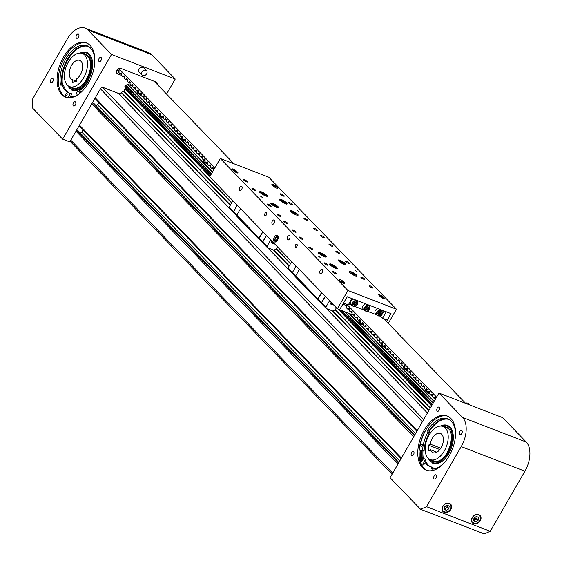 <?xml version="1.0" encoding="UTF-8"?>
<svg xmlns="http://www.w3.org/2000/svg" width="562" height="562" viewBox="0 0 562 562"><rect width="100%" height="100%" fill="white"/><g stroke="black" fill="none" stroke-linecap="round" stroke-linejoin="round"><path stroke-width="0.84" d="M102.698 87.335L118.357 93.376L229.563 208.376M267.638 247.758L288.39 269.212M326.466 308.587L427.436 413.014M96.165 105.789L97.507 104.736L98.842 102.432M97.507 104.736L415.536 433.625M414.342 435.691L92.414 102.769A0.969 0.759 -44 0 1 92.414 102.769L93.735 103.282L414.651 435.157M80.387 133.11L81.736 132.056L83.071 129.752M81.736 132.056L399.758 460.945M76.629 130.082A0.969 0.759 -44 0 1 76.643 130.089L77.963 130.602L398.879 462.477M392.072 474.265L70.32 141.526A1.939 1.524 -44 0 1 70.152 141.301M461.76 433.513A2.262 1.314 111.1 0 1 459.976 434.616A2.262 1.314 111.1 0 1 459.814 431.504A2.262 1.314 111.1 0 1 461.599 430.401A2.262 1.314 111.1 0 1 461.76 433.513M436.105 477.939A2.262 1.314 111.1 0 1 434.321 479.042A2.262 1.314 111.1 0 1 434.166 475.93A2.262 1.314 111.1 0 1 435.95 474.827A2.262 1.314 111.1 0 1 436.105 477.939M439.196 410.176A2.262 1.314 111.1 0 1 437.412 411.279A2.262 1.314 111.1 0 1 437.25 408.167A2.262 1.314 111.1 0 1 439.034 407.064A2.262 1.314 111.1 0 1 439.196 410.176M413.541 454.602A2.262 1.314 111.1 0 1 411.756 455.705A2.262 1.314 111.1 0 1 411.602 452.593A2.262 1.314 111.1 0 1 413.386 451.49A2.262 1.314 111.1 0 1 413.541 454.602M423.081 467.408A30.179 17.534 111.1 0 1 421.879 465.076M420.98 462.477A30.179 17.534 111.1 0 1 420.193 450.394M472.185 517.658A5.325 4.187 136 0 0 472.396 522.92A5.325 4.187 136 0 0 480.271 520.784A5.325 4.187 136 0 0 480.053 515.516A5.325 4.187 136 0 0 472.185 517.658M442.779 506.306A5.325 4.187 136 0 0 442.997 511.568A5.325 4.187 136 0 0 450.864 509.432A5.325 4.187 136 0 0 450.647 504.163A5.325 4.187 136 0 0 442.779 506.306M426.839 470.366A29.048 16.881 111.1 0 1 425.42 430.611A29.048 16.881 111.1 0 1 447.745 416.21M449.164 455.965A29.048 16.881 111.1 0 1 426.221 470.148A29.048 16.881 111.1 0 1 424.191 430.141A29.048 16.881 111.1 0 1 447.141 415.957A29.048 16.881 111.1 0 1 449.164 455.965M421.598 461.493A29.048 16.881 111.1 0 1 420.875 450.661M438.957 393.056L502.667 417.65L526.25 442.041A22.592 13.13 111.1 0 1 524.922 471.209L490.226 531.308L484.296 533.9L420.587 509.305L390.063 477.735L438.957 393.056L462.54 417.447A22.592 13.13 111.1 0 1 461.212 446.607L426.516 506.713L420.587 509.305M490.226 531.308L426.516 506.713M430.429 449.726L428.708 450.773L428.462 445.146L430.183 444.106A10.327 5.999 111.1 0 1 436.281 434.054A10.327 5.999 111.1 0 1 440.397 433.414A10.327 5.999 111.1 0 1 443.172 442.048A10.327 5.999 111.1 0 1 437.074 452.052A10.327 5.999 111.1 0 1 432.958 452.684A10.327 5.999 111.1 0 1 430.429 449.726L436.822 452.199M437.362 458.515A17.752 10.313 111.1 0 1 430.288 459.611A17.752 10.313 111.1 0 1 425.525 444.781A17.752 10.313 111.1 0 1 436 427.591A17.752 10.313 111.1 0 1 443.074 426.495A17.752 10.313 111.1 0 1 447.83 441.325A17.752 10.313 111.1 0 1 437.362 458.515M430.183 444.106L440.784 448.195M428.462 445.146L439.835 449.537M443.903 424.991A20.33 11.816 111.1 0 1 447.436 425.406A20.33 11.816 111.1 0 1 452.094 445.792A20.33 11.816 111.1 0 1 436.316 463.762A20.33 11.816 111.1 0 1 432.789 463.348L427.766 457.819M449.488 419.631A26.463 15.378 -68.9 0 0 445.048 419.147A26.463 15.378 -68.9 0 0 429.27 431.707M422.989 450.78A26.463 15.378 -68.9 0 0 423.362 458.697M423.502 462.912A1.131 0.653 111.1 0 1 424.008 462.807A1.131 0.653 111.1 0 1 424.317 463.706A1.131 0.653 111.1 0 1 423.699 464.802A1.131 0.653 111.1 0 1 423.193 464.914A1.131 0.653 111.1 0 1 422.884 464.008A1.131 0.653 111.1 0 1 423.502 462.912M421.577 444.542A1.131 0.653 111.1 0 1 422.083 444.437A1.131 0.653 111.1 0 1 422.392 445.336A1.131 0.653 111.1 0 1 421.774 446.432A1.131 0.653 111.1 0 1 421.268 446.544A1.131 0.653 111.1 0 1 420.959 445.638A1.131 0.653 111.1 0 1 421.577 444.542M425.652 469.713A30.179 17.534 111.1 0 1 420.854 462.674L423.502 458.48A25.269 14.682 -68.9 0 0 429.951 466.551A25.269 14.682 -68.9 0 0 431.567 467.001L431.728 468.518A1.208 0.703 -68.9 0 0 432.073 469.087A1.208 0.703 -68.9 0 0 432.234 469.115A26.674 15.497 -68.9 0 0 445.799 460.981M455.48 435.901A26.674 15.497 -68.9 0 0 447.759 418.739A26.674 15.497 -68.9 0 0 428.082 429.508A1.208 0.703 -68.9 0 0 427.759 430.71L427.914 432.22A25.269 14.682 -68.9 0 0 422.638 450.253L419.54 450.141A30.179 17.534 111.1 0 1 426.67 428.567M430.703 466.797A25.269 14.682 111.1 0 1 424.97 459.049L423.502 458.48M433.19 469.045L433.035 467.563L431.567 467.001M419.54 450.141L424.106 450.822A25.269 14.682 111.1 0 1 429.389 432.789L429.228 431.272A1.208 0.703 111.1 0 1 429.551 430.078A26.674 15.497 111.1 0 1 448.476 419.055M424.106 450.822L422.638 450.253M429.389 432.789L427.914 432.22M446.207 510.387L448.736 508.919L449.214 506.257L447.162 505.062L444.626 506.531L444.149 509.193L446.207 510.387L444.816 508.954L447.352 507.486L447.724 505.386M444.254 508.624L444.816 508.954L444.788 506.439M445.329 506.123L448.736 508.919M475.607 521.74L478.143 520.272L478.62 517.609L476.562 516.408L474.033 517.883L473.555 520.545L475.607 521.74L474.223 520.307L476.752 518.838L477.131 516.738M473.654 519.976L474.223 520.307L474.188 517.792M474.728 517.476L478.143 520.272M76.53 35.125A2.262 1.314 -68.9 0 0 76.685 38.237A2.262 1.314 -68.9 0 0 78.469 37.134A2.262 1.314 -68.9 0 0 78.315 34.022A2.262 1.314 -68.9 0 0 76.53 35.125M50.882 79.551A2.262 1.314 -68.9 0 0 51.037 82.663A2.262 1.314 -68.9 0 0 52.821 81.56A2.262 1.314 -68.9 0 0 52.666 78.448A2.262 1.314 -68.9 0 0 50.882 79.551M99.095 58.455A2.262 1.314 -68.9 0 0 99.249 61.567A2.262 1.314 -68.9 0 0 101.034 60.464A2.262 1.314 -68.9 0 0 100.879 57.352A2.262 1.314 -68.9 0 0 99.095 58.455M73.446 102.888A2.262 1.314 -68.9 0 0 73.601 106A2.262 1.314 -68.9 0 0 75.385 104.897A2.262 1.314 -68.9 0 0 75.231 101.785A2.262 1.314 -68.9 0 0 73.446 102.888M61.939 93.65A30.179 17.534 -68.9 0 0 62.361 94.367M157.423 84.616A3.224 2.536 136 0 0 156.882 82.509A3.224 2.536 136 0 0 156.138 82.024L120.858 68.402A3.224 2.536 136 0 0 117.142 69.723A3.224 2.536 136 0 0 116.959 73.376A3.224 2.536 136 0 0 117.704 73.861L121.68 75.399M63.471 57.092A29.048 16.881 -68.9 0 0 65.494 97.107A29.048 16.881 -68.9 0 0 88.445 82.923A29.048 16.881 -68.9 0 0 86.422 42.909A29.048 16.881 -68.9 0 0 63.471 57.092M66.119 97.324A29.048 16.881 111.1 0 1 64.693 57.57A29.048 16.881 111.1 0 1 87.026 43.169M67.011 97.556A29.048 16.881 111.1 0 1 66.66 97.338M70.018 141.533L70.51 141.715M62.642 139.13L111.536 54.444L87.946 30.053A22.592 13.13 -68.9 0 0 85.045 28.1A22.592 13.13 -68.9 0 0 67.194 39.129L32.498 99.228L32.118 107.567L62.642 139.13L69.807 141.898L100.64 88.494A1.939 1.524 136 0 1 103.057 87.419L120.317 94.086M166.563 94.072L175.239 79.038L151.656 54.647A22.592 13.13 -68.9 0 0 148.747 52.695L85.045 28.1M111.536 54.444L175.239 79.038M72.709 79.79L72.386 82.277L76.516 81.181L76.832 78.687A10.327 5.999 -68.9 0 0 82.565 68.248A10.327 5.999 -68.9 0 0 79.678 60.373A10.327 5.999 -68.9 0 0 69.351 71.767A10.327 5.999 -68.9 0 0 72.238 79.642A10.327 5.999 -68.9 0 0 72.709 79.79L76.397 81.209M64.602 73.032A17.752 10.313 -68.9 0 0 69.562 86.569A17.752 10.313 -68.9 0 0 87.307 66.99A17.752 10.313 -68.9 0 0 82.354 53.446A17.752 10.313 -68.9 0 0 64.602 73.032M79.284 53.081L86.71 52.364A20.33 11.816 111.1 0 1 86.59 82.783A20.33 11.816 111.1 0 1 72.062 90.299L67.047 84.778M88.768 46.59A26.463 15.378 -68.9 0 0 70.018 56.432A26.463 15.378 -68.9 0 0 62.544 85.143M65.754 94.634A1.131 0.653 111.1 0 1 66.871 93.468A1.131 0.653 111.1 0 1 67.173 94.409A1.131 0.653 111.1 0 1 66.056 95.575A1.131 0.653 111.1 0 1 65.754 94.634M79.769 93.411A1.131 0.653 111.1 0 1 79.523 92.498A1.131 0.653 111.1 0 1 80.64 91.332A1.131 0.653 111.1 0 1 80.942 92.273A1.131 0.653 111.1 0 1 80.907 92.442M69.793 97.767L71.852 93.868L70.383 93.299L68.044 97.718M61.918 85.038A26.674 15.497 111.1 0 1 68.768 57.12A26.674 15.497 111.1 0 1 87.756 46.007M69.309 93.067A25.269 14.682 111.1 0 1 63.654 85.564L62.185 85.002A25.269 14.682 -68.9 0 0 68.564 92.814A25.269 14.682 -68.9 0 0 70.383 93.299M67.566 97.655A30.179 17.534 111.1 0 1 66.794 97.395A30.179 17.534 111.1 0 1 59.86 89.962M94.76 62.86A26.674 15.497 -68.9 0 0 87.033 45.691A26.674 15.497 -68.9 0 0 67.595 56.116A26.674 15.497 -68.9 0 0 60.485 84.665A1.208 0.703 -68.9 0 0 60.815 85.157A1.208 0.703 -68.9 0 0 61.047 85.178L62.185 85.002M77.177 95.252L76.544 92.344A25.269 14.682 -68.9 0 0 88.248 80.956L89.386 80.78A1.208 0.703 -68.9 0 0 89.667 80.661M142.017 75.069L139.243 72.196A3.133 2.459 -44 0 1 138.709 70.187A3.133 2.459 -44 0 1 140.837 67.524A3.133 2.459 -44 0 1 143.746 67.847L146.52 70.714A3.133 2.459 -44 0 1 147.047 72.723A3.133 2.459 -44 0 1 144.926 75.385A3.133 2.459 -44 0 1 142.017 75.069A3.133 2.459 -44 0 1 141.484 73.06A3.133 2.459 -44 0 1 143.612 70.398A3.133 2.459 -44 0 1 146.52 70.714M469.684 404.914L468.392 403.586A3.133 2.459 136 0 0 465.448 403.284M119.839 94.908L121.195 92.561A0.45 0.351 -44 0 1 121.455 92.33L123.703 91.332A0.457 0.358 136 0 0 123.956 91.1L125.171 88.318L210.097 176.138M338.977 309.423L431.813 405.427M431.89 405.286L339.322 309.557M210.174 175.997L125.2 88.122A1.581 1.243 136 0 0 125.207 86.857M124.883 86.52L210.638 175.204L124.883 86.52L125.79 85.024A1.581 1.243 136 0 0 127.363 84.328L212.359 172.225M433.232 402.968L345.194 311.924M211.516 173.679L125.79 85.024M348.784 313.315L434.075 401.514M434.257 401.191L349.571 313.617M212.541 171.902L127.736 84.202L132.801 86.155M127.363 84.328L127.736 84.202M125.438 85.22L211.312 174.03M344.337 311.594L433.028 403.319M426.902 390.428A4.517 0.955 30 0 0 425.49 390.379A4.517 0.955 30 0 0 425.975 391.314A4.517 0.955 30 0 0 429.621 393.843M404.703 367.471A4.517 0.955 30 0 0 403.291 367.422A4.517 0.955 30 0 0 403.776 368.356A4.517 0.955 30 0 0 407.422 370.892M382.504 344.513A4.517 0.955 30 0 0 381.092 344.464A4.517 0.955 30 0 0 381.577 345.398A4.517 0.955 30 0 0 385.223 347.934M360.305 321.562A4.517 0.955 30 0 0 358.9 321.506A4.517 0.955 30 0 0 359.378 322.44A4.517 0.955 30 0 0 363.024 324.977M204.919 160.865A4.517 0.955 30 0 0 203.507 160.809A4.517 0.955 30 0 0 203.992 161.744A4.517 0.955 30 0 0 207.638 164.28M182.72 137.908A4.517 0.955 30 0 0 181.308 137.852A4.517 0.955 30 0 0 181.793 138.786A4.517 0.955 30 0 0 185.439 141.322M160.521 114.95A4.517 0.955 30 0 0 159.116 114.901A4.517 0.955 30 0 0 159.594 115.835A4.517 0.955 30 0 0 163.24 118.364M138.322 91.992A4.517 0.955 30 0 0 136.917 91.943A4.517 0.955 30 0 0 137.395 92.878A4.517 0.955 30 0 0 141.041 95.414M277.424 240.276A3.548 2.065 111.1 0 1 274.621 242.011A3.548 2.065 111.1 0 1 274.375 237.122A3.548 2.065 111.1 0 1 277.178 235.387A3.548 2.065 111.1 0 1 277.424 240.276M275.612 241.997A3.548 2.065 111.1 0 1 275.317 240.887M289.549 238.857A2.262 1.314 111.1 0 1 287.765 239.96A2.262 1.314 111.1 0 1 287.611 236.848A2.262 1.314 111.1 0 1 289.395 235.745A2.262 1.314 111.1 0 1 289.549 238.857M241.688 189.352A2.262 1.314 111.1 0 1 239.897 190.462A2.262 1.314 111.1 0 1 239.742 187.35A2.262 1.314 111.1 0 1 241.527 186.247A2.262 1.314 111.1 0 1 241.688 189.352M266.381 214.895A1.616 0.934 111.1 0 1 265.102 215.682A1.616 0.934 111.1 0 1 264.99 213.462A1.616 0.934 111.1 0 1 266.269 212.675A1.616 0.934 111.1 0 1 266.381 214.895M322.152 272.57A2.262 1.314 111.1 0 1 320.368 273.673A2.262 1.314 111.1 0 1 320.214 270.561A2.262 1.314 111.1 0 1 321.998 269.458A2.262 1.314 111.1 0 1 322.152 272.57M274.291 223.072A2.262 1.314 111.1 0 1 272.507 224.175A2.262 1.314 111.1 0 1 272.345 221.063A2.262 1.314 111.1 0 1 274.13 219.96A2.262 1.314 111.1 0 1 274.291 223.072M296.905 246.458A1.616 0.934 111.1 0 1 295.626 247.245A1.616 0.934 111.1 0 1 295.514 245.025A1.616 0.934 111.1 0 1 296.792 244.238A1.616 0.934 111.1 0 1 296.905 246.458M355.177 270.371L357.27 271.896L355.177 270.371M260.157 195.92L262.243 197.445L260.157 195.92M296.905 210.111L298.998 211.635L296.905 210.111M318.422 256.181L320.516 257.705L318.422 256.181M351.215 271.832A4.44 0.941 30 0 0 349.283 271.587A4.44 0.941 30 0 0 350.976 273.525A4.44 0.941 30 0 0 355.029 275.773A4.44 0.941 30 0 0 356.968 276.019A4.44 0.941 30 0 0 355.275 274.073A4.44 0.941 30 0 0 351.215 271.832M340.115 260.354A4.44 0.941 30 0 0 338.183 260.108A4.44 0.941 30 0 0 339.877 262.054A4.44 0.941 30 0 0 343.93 264.295A4.44 0.941 30 0 0 345.869 264.54A4.44 0.941 30 0 0 344.176 262.595A4.44 0.941 30 0 0 340.115 260.354M320.516 252.781A4.44 0.941 30 0 0 318.577 252.535A4.44 0.941 30 0 0 320.27 254.481A4.44 0.941 30 0 0 324.33 256.729A4.44 0.941 30 0 0 326.262 256.975A4.44 0.941 30 0 0 324.569 255.029A4.44 0.941 30 0 0 320.516 252.781M331.615 264.259A4.44 0.941 30 0 0 329.676 264.014A4.44 0.941 30 0 0 331.369 265.959A4.44 0.941 30 0 0 335.43 268.207A4.44 0.941 30 0 0 337.362 268.453A4.44 0.941 30 0 0 335.669 266.507A4.44 0.941 30 0 0 331.615 264.259M281.288 199.517A4.44 0.941 30 0 0 279.356 199.271A4.44 0.941 30 0 0 281.049 201.217A4.44 0.941 30 0 0 285.11 203.465A4.44 0.941 30 0 0 287.042 203.711A4.44 0.941 30 0 0 285.348 201.765A4.44 0.941 30 0 0 281.288 199.517M292.388 210.996A4.44 0.941 30 0 0 290.456 210.75A4.44 0.941 30 0 0 292.149 212.696A4.44 0.941 30 0 0 296.202 214.937A4.44 0.941 30 0 0 298.141 215.183A4.44 0.941 30 0 0 296.448 213.244A4.44 0.941 30 0 0 292.388 210.996M272.788 203.423A4.44 0.941 30 0 0 270.856 203.177A4.44 0.941 30 0 0 272.549 205.123A4.44 0.941 30 0 0 276.602 207.371A4.44 0.941 30 0 0 278.541 207.617A4.44 0.941 30 0 0 276.848 205.671A4.44 0.941 30 0 0 272.788 203.423M261.688 191.951A4.44 0.941 30 0 0 259.756 191.705A4.44 0.941 30 0 0 261.449 193.651A4.44 0.941 30 0 0 265.503 195.892A4.44 0.941 30 0 0 267.442 196.138A4.44 0.941 30 0 0 265.749 194.192A4.44 0.941 30 0 0 261.688 191.951M333.406 271.678A2.262 0.478 30 0 0 332.423 271.551A2.262 0.478 30 0 0 333.287 272.542A2.262 0.478 30 0 0 335.352 273.687A2.262 0.478 30 0 0 336.336 273.806A2.262 0.478 30 0 0 335.472 272.816A2.262 0.478 30 0 0 333.406 271.678M325.082 263.065A2.262 0.478 30 0 0 324.098 262.939A2.262 0.478 30 0 0 324.962 263.929A2.262 0.478 30 0 0 327.028 265.074A2.262 0.478 30 0 0 328.011 265.201A2.262 0.478 30 0 0 327.147 264.21A2.262 0.478 30 0 0 325.082 263.065M309.824 247.287A2.262 0.478 30 0 0 308.84 247.161A2.262 0.478 30 0 0 309.697 248.151A2.262 0.478 30 0 0 311.762 249.289A2.262 0.478 30 0 0 312.753 249.416A2.262 0.478 30 0 0 311.889 248.425A2.262 0.478 30 0 0 309.824 247.287M314.664 228.474A2.262 0.478 30 0 0 313.68 228.348A2.262 0.478 30 0 0 314.544 229.338A2.262 0.478 30 0 0 316.61 230.483A2.262 0.478 30 0 0 317.593 230.61A2.262 0.478 30 0 0 316.729 229.619A2.262 0.478 30 0 0 314.664 228.474M336.863 251.432A2.262 0.478 30 0 0 335.879 251.305A2.262 0.478 30 0 0 336.743 252.296A2.262 0.478 30 0 0 338.809 253.441A2.262 0.478 30 0 0 339.792 253.567A2.262 0.478 30 0 0 338.928 252.577A2.262 0.478 30 0 0 336.863 251.432M300.108 237.241A2.262 0.478 30 0 0 299.125 237.115A2.262 0.478 30 0 0 299.989 238.105A2.262 0.478 30 0 0 302.054 239.25A2.262 0.478 30 0 0 303.037 239.377A2.262 0.478 30 0 0 302.173 238.386A2.262 0.478 30 0 0 300.108 237.241M277.916 214.284A2.262 0.478 30 0 0 276.925 214.157A2.262 0.478 30 0 0 277.79 215.148A2.262 0.478 30 0 0 279.855 216.293A2.262 0.478 30 0 0 280.838 216.419A2.262 0.478 30 0 0 279.981 215.429A2.262 0.478 30 0 0 277.916 214.284M284.85 221.456A2.262 0.478 30 0 0 283.866 221.33A2.262 0.478 30 0 0 284.723 222.32A2.262 0.478 30 0 0 286.789 223.465A2.262 0.478 30 0 0 287.779 223.592A2.262 0.478 30 0 0 286.915 222.601A2.262 0.478 30 0 0 284.85 221.456M289.697 202.65A2.262 0.478 30 0 0 288.706 202.524A2.262 0.478 30 0 0 289.57 203.514A2.262 0.478 30 0 0 291.636 204.659A2.262 0.478 30 0 0 292.619 204.779A2.262 0.478 30 0 0 291.762 203.788A2.262 0.478 30 0 0 289.697 202.65M304.955 218.428A2.262 0.478 30 0 0 303.972 218.302A2.262 0.478 30 0 0 304.829 219.292A2.262 0.478 30 0 0 306.894 220.437A2.262 0.478 30 0 0 307.885 220.564A2.262 0.478 30 0 0 307.021 219.573A2.262 0.478 30 0 0 304.955 218.428M244.618 179.847A2.262 0.478 30 0 0 243.627 179.721A2.262 0.478 30 0 0 244.491 180.711A2.262 0.478 30 0 0 246.556 181.856A2.262 0.478 30 0 0 247.54 181.983A2.262 0.478 30 0 0 246.683 180.992A2.262 0.478 30 0 0 244.618 179.847M252.942 188.46A2.262 0.478 30 0 0 251.952 188.333A2.262 0.478 30 0 0 252.816 189.324A2.262 0.478 30 0 0 254.881 190.469A2.262 0.478 30 0 0 255.865 190.588A2.262 0.478 30 0 0 255.007 189.598A2.262 0.478 30 0 0 252.942 188.46M268.2 204.238A2.262 0.478 30 0 0 267.217 204.118A2.262 0.478 30 0 0 268.081 205.109A2.262 0.478 30 0 0 270.146 206.247A2.262 0.478 30 0 0 271.13 206.373A2.262 0.478 30 0 0 270.266 205.383A2.262 0.478 30 0 0 268.2 204.238M346.578 261.471A2.262 0.478 30 0 0 345.588 261.351A2.262 0.478 30 0 0 346.452 262.342A2.262 0.478 30 0 0 348.517 263.48A2.262 0.478 30 0 0 349.508 263.606A2.262 0.478 30 0 0 348.644 262.616A2.262 0.478 30 0 0 346.578 261.471M361.837 277.256A2.262 0.478 30 0 0 360.853 277.129A2.262 0.478 30 0 0 361.717 278.12A2.262 0.478 30 0 0 363.783 279.265A2.262 0.478 30 0 0 364.766 279.391A2.262 0.478 30 0 0 363.902 278.401A2.262 0.478 30 0 0 361.837 277.256M370.161 285.868A2.262 0.478 30 0 0 369.178 285.742A2.262 0.478 30 0 0 370.042 286.732A2.262 0.478 30 0 0 372.107 287.87A2.262 0.478 30 0 0 373.091 287.997A2.262 0.478 30 0 0 372.227 287.006A2.262 0.478 30 0 0 370.161 285.868M321.605 235.647A2.262 0.478 30 0 0 320.621 235.52A2.262 0.478 30 0 0 321.478 236.511A2.262 0.478 30 0 0 323.543 237.656A2.262 0.478 30 0 0 324.534 237.782A2.262 0.478 30 0 0 323.67 236.792A2.262 0.478 30 0 0 321.605 235.647M329.929 244.259A2.262 0.478 30 0 0 328.946 244.133A2.262 0.478 30 0 0 329.803 245.123A2.262 0.478 30 0 0 331.868 246.268A2.262 0.478 30 0 0 332.859 246.388A2.262 0.478 30 0 0 331.994 245.397A2.262 0.478 30 0 0 329.929 244.259M293.174 230.069A2.262 0.478 30 0 0 292.191 229.942A2.262 0.478 30 0 0 293.048 230.933A2.262 0.478 30 0 0 295.113 232.078A2.262 0.478 30 0 0 296.104 232.197A2.262 0.478 30 0 0 295.24 231.207A2.262 0.478 30 0 0 293.174 230.069M281.372 194.038A2.262 0.478 30 0 0 280.382 193.911A2.262 0.478 30 0 0 281.246 194.902A2.262 0.478 30 0 0 283.311 196.047A2.262 0.478 30 0 0 284.295 196.173A2.262 0.478 30 0 0 283.438 195.183A2.262 0.478 30 0 0 281.372 194.038M276.595 188.151A2.585 0.548 30 0 0 277.719 188.291A2.585 0.548 30 0 0 277.445 187.757L276.061 186.324A2.585 0.548 30 0 0 273.659 184.715A2.585 0.548 30 0 0 271.86 184.28A2.585 0.548 30 0 0 272.141 184.814L273.525 186.247A2.585 0.548 30 0 0 276.595 188.151M236.904 172.822A2.585 0.548 30 0 0 238.028 172.97A2.585 0.548 30 0 0 237.754 172.436L236.363 171.003A2.585 0.548 30 0 0 233.961 169.387A2.585 0.548 30 0 0 232.169 168.951A2.585 0.548 30 0 0 232.443 169.485L233.834 170.918A2.585 0.548 30 0 0 236.904 172.822M383.424 298.626A2.585 0.548 30 0 0 384.548 298.773A2.585 0.548 30 0 0 384.275 298.239L382.891 296.799A2.585 0.548 30 0 0 380.488 295.19A2.585 0.548 30 0 0 378.69 294.755A2.585 0.548 30 0 0 378.971 295.289L380.355 296.722A2.585 0.548 30 0 0 383.424 298.626M343.733 283.304A2.585 0.548 30 0 0 344.857 283.445A2.585 0.548 30 0 0 344.583 282.911L343.192 281.478A2.585 0.548 30 0 0 340.79 279.869A2.585 0.548 30 0 0 338.998 279.426A2.585 0.548 30 0 0 339.272 279.96L340.663 281.4A2.585 0.548 30 0 0 343.733 283.304M220.283 158.498L209.717 176.798L337.355 308.798L347.92 290.498L396.435 309.226L268.798 177.227L220.283 158.498L347.92 290.498M388.279 323.361L396.435 309.226M386.494 321.513L391.033 313.652L347.175 296.722L339.68 309.697L337.355 308.798M277.087 236.553A3.548 2.065 111.1 0 1 277.902 236.068M330.421 301.632A1.777 1.398 136 0 0 330.259 301.871A1.777 1.398 136 0 0 330.33 303.628L331.067 304.386A1.777 1.398 136 0 0 331.938 304.745M329.564 300.74L325.925 307.049L326.276 308.517L332.676 310.99A0.45 0.351 136 0 1 332.809 310.905L335.057 309.908A0.457 0.358 136 0 0 335.317 309.676L336.392 307.807M321.555 292.458L317.853 298.858A1.293 1.012 136 0 0 318.204 300.333L326.276 308.517M321.738 292.647L318.099 298.956L318.45 300.424M325.349 296.378L321.71 302.686L325.925 307.049M321.71 302.686L318.099 298.956M295.479 276.666L288.425 269.374L288.074 267.905L291.713 261.604M299.356 269.5L295.654 275.9A1.293 1.012 136 0 0 295.71 277.178L317.909 300.136M295.935 265.959L292.38 272.633L296.076 266.107M295.717 275.802L292.43 272.408M292.296 272.268L288.074 267.905M325.208 296.237L321.569 302.539M331.383 302.623A1.553 1.215 136 0 0 332.086 304.639L333.034 304.33M331.805 303.058L331.987 304.042L332.634 303.923M331.706 303.585L332.219 303.487M271.601 240.796A1.777 1.398 136 0 0 271.432 241.035A1.777 1.398 136 0 0 271.509 242.791L272.24 243.55A1.777 1.398 136 0 0 273.111 243.908M270.736 239.904L267.098 246.212L267.449 247.68L273.849 250.153A0.45 0.351 136 0 1 273.982 250.069L276.23 249.071A0.457 0.358 136 0 0 276.49 248.84L277.572 246.971M262.728 231.621L259.033 238.028A1.293 1.012 136 0 0 259.377 239.496L267.449 247.68M262.911 231.818L259.272 238.119L259.623 239.588M266.521 235.548L262.883 241.85L267.098 246.212M262.883 241.85L259.272 238.119M236.651 215.836L229.598 208.544L229.254 207.069L232.893 200.767M240.529 208.664L236.834 215.07A1.293 1.012 136 0 0 236.883 216.342L259.082 239.3M237.108 205.13L233.553 211.797L237.248 205.27M236.89 214.972L233.609 211.579M233.469 211.431L229.254 207.069M266.381 235.401L262.742 241.709M272.556 241.786A1.553 1.215 136 0 0 273.258 243.803L274.214 243.501M272.977 242.222L273.16 243.206L273.813 243.086M272.879 242.749L273.392 242.651M294.017 213.715L295.767 214.424L295.886 213.946L292.514 212.057L292.395 212.534L294.017 213.715M293.807 213.56L294.263 212.766M295.64 214.375L295.886 213.946M276.42 206.837L274.038 204.877L272.654 204.505L273.153 205.306L276.42 206.837M273.624 205.594L274.038 204.877M275.591 206.612L275.921 206.043M265.32 195.358L264.821 194.564L261.555 193.026L262.054 193.827L265.32 195.358M262.524 194.115L262.939 193.398M264.491 195.14L264.821 194.564M284.765 202.952L284.695 202.376L282.974 201.182L281.316 200.571L281.386 201.147L283.108 202.341L284.765 202.952M282.538 201.948L282.974 201.182M284.435 202.833L284.695 202.376M324.211 256.11L321.352 254.052L320.312 253.954L323.178 256.005L324.211 256.11M320.993 254.67L321.352 254.052M322.89 255.843L323.298 255.134M343.811 263.704L341.064 261.667L339.926 261.492L342.672 263.529L343.811 263.704M340.67 262.349L341.064 261.667M342.595 263.487L343.003 262.777M354.004 274.179L351.018 272.992L353.877 275.05L354.917 275.155L354.004 274.179L353.596 274.895M351.7 273.722L352.058 273.104M335.226 267.681L334.79 266.915L331.496 265.334L333.8 267.273L335.226 267.681M332.507 266.458L332.922 265.742M334.474 267.463L334.79 266.915M276.869 239.124L277.129 238.773A0.485 0.485 0 0 0 276.855 239.482L276.855 239.447M275.155 239.784A1.616 0.934 -68.9 0 0 276.202 240.206A1.616 0.934 -68.9 0 0 277.136 237.81A1.616 0.934 -68.9 0 0 277.136 237.796A1.616 0.934 -68.9 0 0 275.802 237.621A1.616 0.934 -68.9 0 0 275.155 239.784M274.959 240.536L274.811 240.086L275.851 240.824L277.185 239.538L277.48 237.508L276.441 236.764L275.106 238.056L274.811 240.086M274.79 240.115L274.762 239.707M276.427 241.512L275.415 240.936L276.153 241.407L277.769 239.848L277.312 239.609L275.907 240.972L274.804 240.185M277.769 239.848L278.134 237.382L277.621 237.459L277.185 239.538M278.211 237.41L276.876 236.469L275.092 238.035L274.79 240.157L275.415 240.936M278.19 237.052L276.525 236.672L277.48 237.508M276.876 236.469L276.441 236.764M275.9 237.052L276.455 236.693M390.913 313.61L386.256 311.812L382.553 318.233L387.204 320.031L390.913 313.61M343.593 303.192L348.243 304.983L351.952 298.57L347.295 296.771L343.494 303.094M379.336 315.907L380.888 316.511L382.553 318.233M348.756 304.105L352.058 305.377M354.833 306.452L364.309 310.112M367.084 311.179L376.561 314.839M384.085 310.969L380.888 316.511M342.82 304.267L339.603 309.669M354.812 315.64L339.757 309.824M386.129 320.937A0.773 0.45 111.1 0 1 386.347 321.021L385.989 320.993M345.904 305.377A0.773 0.45 -68.9 0 1 346.227 305.433L342.911 304.365M366.557 311.207A3.224 2.536 -44 0 1 364.752 310.568L363.228 308.988A3.224 2.536 -44 0 1 362.982 306.009A3.224 2.536 -44 0 1 365.75 303.894M366.916 310.133L368.496 309.212L368.798 307.547L367.513 306.803L365.925 307.723L365.63 309.388L366.916 310.133L366.08 309.269L367.66 308.355L367.899 307.028M365.686 309.044L366.08 309.269L366.122 307.611M366.34 307.484L368.496 309.212M380.439 309.564L381.647 310.807C382.701 314.032 381.415 315.696 377.79 315.816L377.004 315.296A3.224 2.536 -44 0 1 377.186 311.65A3.224 2.536 -44 0 1 380.903 310.322A3.224 2.536 -44 0 1 381.647 310.807A3.224 2.536 -44 0 1 381.465 314.46A3.224 2.536 -44 0 1 377.748 315.788A3.224 2.536 -44 0 1 377.004 315.296L375.479 313.715A3.224 2.536 -44 0 1 375.233 310.737A3.224 2.536 -44 0 1 378.001 308.622M380.376 311.622L378.697 311.938L377.783 313.512L378.549 314.776L380.235 314.46L381.141 312.879L380.376 311.622M377.994 313.863L379.399 313.596L380.102 311.671M378.619 312.065L380.312 312.022L381.141 312.879M378.507 312.261L380.235 314.46M377.994 313.146L377.833 313.596M355.936 300.108L357.144 301.351C358.198 304.569 356.912 306.241 353.287 306.353L352.5 305.833A3.224 2.536 -44 0 1 352.683 302.187A3.224 2.536 -44 0 1 356.399 300.86A3.224 2.536 -44 0 1 357.144 301.351A3.224 2.536 -44 0 1 356.961 304.997A3.224 2.536 -44 0 1 353.245 306.325A3.224 2.536 -44 0 1 352.5 305.833L350.976 304.26A3.224 2.536 -44 0 1 350.73 301.281A3.224 2.536 -44 0 1 353.505 299.167M355.872 302.159L354.193 302.475L353.28 304.049L354.053 305.314L355.732 304.997L356.638 303.424L355.872 302.159M353.491 304.4L354.896 304.14L355.598 302.208M354.116 302.609L355.809 302.56L356.638 303.424M354.004 302.806L355.732 304.997M353.491 303.684L353.329 304.133M343.206 282.475L341.808 281.773L343.087 282.686M382.898 297.804L381.5 297.094L382.778 298.008M233.813 169.893L235.141 170.743L233.701 170.096M274.685 185.889L273.287 185.179L274.565 186.099M214.881 167.855L118.786 68.48M213.462 170.314L213.448 168.726A0.773 0.45 111.1 0 0 213.363 168.038L213.033 167.694A0.773 0.45 111.1 0 0 212.513 167.764L211.656 168.431L210.441 167.195L210.673 165.86A0.773 0.45 111.1 0 0 210.588 165.165L210.258 164.828A0.773 0.45 111.1 0 0 209.738 164.891L208.881 165.565L207.666 164.329L207.898 162.987A0.773 0.45 111.1 0 0 207.814 162.299L207.483 161.954A0.773 0.45 111.1 0 0 206.964 162.025L206.106 162.692L204.891 161.456L205.123 160.121A0.773 0.45 111.1 0 0 205.039 159.425L204.708 159.088A0.773 0.45 111.1 0 0 204.189 159.151L203.332 159.826L202.116 158.589L202.348 157.248A0.773 0.45 111.1 0 0 202.264 156.559L201.934 156.215A0.773 0.45 111.1 0 0 201.414 156.285L200.557 156.953L199.341 155.716L199.573 154.381A0.773 0.45 111.1 0 0 199.489 153.686L199.159 153.349A0.773 0.45 111.1 0 0 198.639 153.412L197.782 154.086L196.567 152.85L196.798 151.508A0.773 0.45 111.1 0 0 196.714 150.82L196.384 150.483A0.773 0.45 111.1 0 0 195.864 150.546L195.007 151.213L193.792 149.977L194.023 148.642A0.773 0.45 111.1 0 0 193.939 147.946L193.616 147.609A0.773 0.45 111.1 0 0 193.089 147.673L192.232 148.347L191.017 147.111L191.249 145.769A0.773 0.45 111.1 0 0 191.164 145.08L190.841 144.743A0.773 0.45 111.1 0 0 190.314 144.806L189.408 145.446L188.242 144.237L188.474 142.903A0.773 0.45 111.1 0 0 188.389 142.214L188.066 141.87A0.773 0.45 111.1 0 0 187.539 141.94L186.682 142.608L185.467 141.371L185.699 140.029A0.773 0.45 111.1 0 0 185.615 139.341L185.291 139.004A0.773 0.45 111.1 0 0 184.765 139.067L183.858 139.706L182.692 138.498L182.924 137.163A0.773 0.45 111.1 0 0 182.84 136.475L182.517 136.13A0.773 0.45 111.1 0 0 181.99 136.201L181.133 136.868L179.924 135.632L180.149 134.29A0.773 0.45 111.1 0 0 180.065 133.601L179.742 133.264A0.773 0.45 111.1 0 0 179.222 133.327L178.309 133.967L177.149 132.765L177.374 131.424A0.773 0.45 111.1 0 0 177.29 130.735L176.967 130.391A0.773 0.45 111.1 0 0 176.447 130.461L175.534 131.094L174.375 129.892L174.599 128.55A0.773 0.45 111.1 0 0 174.515 127.862L174.192 127.525A0.773 0.45 111.1 0 0 173.672 127.588L172.759 128.227L171.6 127.026L171.824 125.684A0.773 0.45 111.1 0 0 171.74 124.996L171.417 124.652A0.773 0.45 111.1 0 0 170.897 124.722L169.984 125.354L168.825 124.153L169.05 122.811A0.773 0.45 111.1 0 0 168.965 122.123L168.642 121.785A0.773 0.45 111.1 0 0 168.122 121.849L167.209 122.488L166.05 121.287L166.275 119.945A0.773 0.45 111.1 0 0 166.19 119.256L165.867 118.912A0.773 0.45 111.1 0 0 165.347 118.982L164.434 119.615L163.275 118.413L163.5 117.079A0.773 0.45 111.1 0 0 163.423 116.383L163.092 116.046A0.773 0.45 111.1 0 0 162.573 116.109L161.659 116.748L160.5 115.547L160.725 114.205A0.773 0.45 111.1 0 0 160.648 113.517L160.318 113.173A0.773 0.45 111.1 0 0 159.798 113.243L158.884 113.875L157.725 112.674L157.95 111.339A0.773 0.45 111.1 0 0 157.873 110.644L157.543 110.307A0.773 0.45 111.1 0 0 157.023 110.37L156.11 111.009L154.95 109.808L155.175 108.466A0.773 0.45 111.1 0 0 155.098 107.778L154.768 107.433A0.773 0.45 111.1 0 0 154.248 107.504L153.335 108.136L152.176 106.935L152.4 105.6A0.773 0.45 111.1 0 0 152.323 104.904L151.993 104.567A0.773 0.45 111.1 0 0 151.473 104.63L150.56 105.27L149.401 104.068L149.625 102.727A0.773 0.45 111.1 0 0 149.548 102.038L149.218 101.694A0.773 0.45 111.1 0 0 148.698 101.764L147.785 102.396L146.626 101.195L146.851 99.86A0.773 0.45 111.1 0 0 146.773 99.165L146.443 98.828A0.773 0.45 111.1 0 0 145.923 98.891L145.01 99.53L143.851 98.329L144.076 96.987A0.773 0.45 111.1 0 0 143.998 96.299L143.668 95.954A0.773 0.45 111.1 0 0 143.148 96.025L142.235 96.657L141.076 95.456L141.301 94.121A0.773 0.45 111.1 0 0 141.224 93.425L140.893 93.088A0.773 0.45 111.1 0 0 140.374 93.151L139.46 93.791L138.301 92.59L138.526 91.248A0.773 0.45 111.1 0 0 138.449 90.559L138.119 90.215A0.773 0.45 111.1 0 0 137.599 90.285L136.685 90.918L135.526 89.716L135.751 88.382A0.773 0.45 111.1 0 0 135.674 87.686L135.344 87.349A0.773 0.45 111.1 0 0 134.824 87.412L133.911 88.051L132.751 86.85L132.976 85.508A0.773 0.45 111.1 0 0 132.899 84.82L132.569 84.476A0.773 0.45 111.1 0 0 132.049 84.546L131.136 85.178L129.977 83.977L130.208 82.642A0.773 0.45 111.1 0 0 130.124 81.947L129.794 81.609A0.773 0.45 111.1 0 0 129.274 81.673L128.361 82.312L127.202 81.111L127.434 79.769A0.773 0.45 111.1 0 0 127.349 79.08L127.019 78.743A0.773 0.45 111.1 0 0 126.499 78.806L125.586 79.446L124.427 78.237L124.659 76.903A0.773 0.45 111.1 0 0 124.574 76.214L124.244 75.87A0.773 0.45 111.1 0 0 123.724 75.94L122.86 76.608L121.652 75.371L121.884 74.029A0.773 0.45 111.1 0 0 121.799 73.341L121.469 73.004A0.773 0.45 111.1 0 0 120.949 73.067L120.036 73.706L118.877 72.498L119.109 71.163A0.773 0.45 111.1 0 0 119.025 70.475L118.694 70.131A0.773 0.45 111.1 0 0 118.175 70.201L117.31 70.868L116.755 70.313M233.968 163.781L154.178 81.265M383.776 318.703L465.526 403.249M343.621 304.492L343.867 303.599A0.773 0.45 -68.9 0 0 343.909 303.311M347.681 309.051L349.318 309.683L347.618 309.044L346.41 307.807L346.635 306.466A0.773 0.45 -68.9 0 0 346.557 305.777M347.618 309.044L348.482 308.369A0.773 0.45 -68.9 0 1 349.002 308.306L349.332 308.643A0.773 0.45 -68.9 0 1 349.409 309.339L349.185 310.674L350.344 311.875L351.257 311.243A0.773 0.45 -68.9 0 1 351.777 311.172L352.107 311.517A0.773 0.45 -68.9 0 1 352.184 312.205L351.96 313.547L353.119 314.748L354.032 314.109A0.773 0.45 -68.9 0 1 354.552 314.046L354.882 314.383A0.773 0.45 -68.9 0 1 354.959 315.078L354.734 316.413L355.894 317.614L356.807 316.982A0.773 0.45 -68.9 0 1 357.327 316.912L357.657 317.256A0.773 0.45 -68.9 0 1 357.734 317.944L357.509 319.286L358.668 320.488L359.582 319.848A0.773 0.45 -68.9 0 1 360.102 319.785L360.432 320.122A0.773 0.45 -68.9 0 1 360.509 320.818L360.284 322.152L361.443 323.354L362.357 322.721A0.773 0.45 -68.9 0 1 362.876 322.651L363.207 322.995A0.773 0.45 -68.9 0 1 363.284 323.684L363.059 325.026L364.218 326.227L365.131 325.588A0.773 0.45 -68.9 0 1 365.651 325.524L365.981 325.862A0.773 0.45 -68.9 0 1 366.059 326.55L365.834 327.892L366.993 329.093L367.906 328.461A0.773 0.45 -68.9 0 1 368.426 328.391L368.756 328.735A0.773 0.45 -68.9 0 1 368.834 329.423L368.609 330.765L369.768 331.966L370.681 331.327A0.773 0.45 -68.9 0 1 371.201 331.264L371.531 331.601A0.773 0.45 -68.9 0 1 371.608 332.29L371.384 333.631L372.543 334.833L373.456 334.2A0.773 0.45 -68.9 0 1 373.976 334.13L374.306 334.474A0.773 0.45 -68.9 0 1 374.383 335.163L374.159 336.505L375.318 337.706L376.231 337.067A0.773 0.45 -68.9 0 1 376.751 337.003L377.081 337.341A0.773 0.45 -68.9 0 1 377.158 338.029L376.933 339.371L378.093 340.572L379.006 339.94A0.773 0.45 -68.9 0 1 379.526 339.87L379.849 340.214A0.773 0.45 -68.9 0 1 379.933 340.902L379.708 342.237L380.867 343.445L381.781 342.806A0.773 0.45 -68.9 0 1 382.301 342.743L382.624 343.08A0.773 0.45 -68.9 0 1 382.708 343.768L382.483 345.11L383.642 346.311L384.556 345.679A0.773 0.45 -68.9 0 1 385.075 345.609L385.399 345.953A0.773 0.45 -68.9 0 1 385.483 346.642L385.258 347.976L386.417 349.185L387.33 348.545A0.773 0.45 -68.9 0 1 387.85 348.482L388.173 348.819A0.773 0.45 -68.9 0 1 388.258 349.508L388.033 350.85L389.192 352.051L390.105 351.419A0.773 0.45 -68.9 0 1 390.625 351.348L390.948 351.686A0.773 0.45 -68.9 0 1 391.033 352.381L390.808 353.716L391.967 354.917L392.88 354.285A0.773 0.45 -68.9 0 1 393.4 354.222L393.723 354.559A0.773 0.45 -68.9 0 1 393.807 355.247L393.583 356.589L394.742 357.79L395.648 357.151A0.773 0.45 -68.9 0 1 396.175 357.088L396.498 357.425A0.773 0.45 -68.9 0 1 396.582 358.12L396.351 359.455L397.566 360.692L398.423 360.024A0.773 0.45 -68.9 0 1 398.95 359.954L399.273 360.298A0.773 0.45 -68.9 0 1 399.357 360.987L399.125 362.328L400.341 363.565L401.198 362.89A0.773 0.45 -68.9 0 1 401.725 362.827L402.048 363.164A0.773 0.45 -68.9 0 1 402.132 363.86L401.9 365.195L403.116 366.431L403.973 365.764A0.773 0.45 -68.9 0 1 404.499 365.693L404.823 366.038A0.773 0.45 -68.9 0 1 404.907 366.726L404.675 368.068L405.89 369.304L406.748 368.63A0.773 0.45 -68.9 0 1 407.274 368.567L407.598 368.904A0.773 0.45 -68.9 0 1 407.682 369.599L407.45 370.934L408.665 372.17L409.522 371.503A0.773 0.45 -68.9 0 1 410.042 371.433L410.372 371.777A0.773 0.45 -68.9 0 1 410.457 372.466L410.225 373.807L411.44 375.044L412.297 374.369A0.773 0.45 -68.9 0 1 412.817 374.306L413.147 374.643A0.773 0.45 -68.9 0 1 413.232 375.339L413 376.673L414.215 377.91L415.072 377.243A0.773 0.45 -68.9 0 1 415.592 377.172L415.922 377.516A0.773 0.45 -68.9 0 1 416.006 378.205L415.775 379.547L416.99 380.783L417.847 380.109A0.773 0.45 -68.9 0 1 418.367 380.045L418.697 380.383A0.773 0.45 -68.9 0 1 418.781 381.078L418.549 382.413L419.765 383.649L420.622 382.982A0.773 0.45 -68.9 0 1 421.142 382.912L421.472 383.256A0.773 0.45 -68.9 0 1 421.556 383.944L421.324 385.286L422.54 386.523L423.397 385.848A0.773 0.45 -68.9 0 1 423.917 385.785L424.247 386.122A0.773 0.45 -68.9 0 1 424.331 386.818L424.099 388.152L425.315 389.389L426.172 388.721A0.773 0.45 -68.9 0 1 426.691 388.651L427.022 388.995A0.773 0.45 -68.9 0 1 427.106 389.684L426.874 391.026L428.089 392.255L428.947 391.588A0.773 0.45 -68.9 0 1 429.466 391.524L429.797 391.862A0.773 0.45 -68.9 0 1 429.881 392.557L429.649 393.892L430.864 395.128L431.721 394.461A0.773 0.45 -68.9 0 1 432.241 394.391L432.571 394.735A0.773 0.45 -68.9 0 1 432.656 395.423L432.424 396.765L433.639 397.994L434.496 397.327A0.773 0.45 -68.9 0 1 435.016 397.264L435.346 397.601A0.773 0.45 -68.9 0 1 435.431 398.289L435.178 399.603M347.021 304.513L436.597 397.144M342.855 304.197L346.318 305.531M102.446 87.328L423.678 419.526M100.45 88.824L422.385 421.76M95.259 97.816L417.194 430.745M91.754 103.879L413.695 436.814M79.488 125.129L401.423 458.065M76.643 130.089L398.563 463.011M75.982 131.199L397.924 464.128M70.798 140.184L392.733 473.12M526.25 442.041L462.54 417.447M524.922 471.209L461.212 446.607M446.502 427.815C457.257 430.45 448.511 461.121 436.604 461.276L433.716 460.938A17.752 10.313 -68.9 0 0 436.435 461.332M443.397 426.614A18.398 10.692 111.1 0 1 451.04 443.137A18.398 10.692 111.1 0 1 436.189 461.725A18.398 10.692 111.1 0 1 430.604 459.737M428.293 458.36A19.684 11.444 -68.9 0 0 435.943 462.955A19.684 11.444 -68.9 0 0 451.897 442.779A19.684 11.444 -68.9 0 0 443.292 425.42A19.684 11.444 -68.9 0 0 440.756 426.08M422.666 459.8A27.109 15.757 111.1 0 1 422.083 450.752M421.275 450.724A28.402 16.502 -68.9 0 0 421.957 460.931M429.228 431.272L427.759 430.71M429.551 430.078L428.082 429.508M433.119 469.052L431.728 468.518M447.457 503.397A4.84 3.808 136 0 0 442.385 507.985A4.84 3.808 136 0 0 445.905 512.052A4.84 3.808 136 0 0 450.984 507.465A4.84 3.808 136 0 0 447.457 503.397M445.715 512.2A5.163 4.06 -44 0 1 442.835 511.174A5.163 4.06 -44 0 1 442.203 510.233M449.347 503.334A5.163 4.06 -44 0 1 450.253 503.995A5.163 4.06 -44 0 1 450.555 508.933A5.163 4.06 -44 0 1 445.856 512.186M476.864 514.75A4.84 3.808 136 0 0 471.785 519.337A4.84 3.808 136 0 0 475.312 523.405A4.84 3.808 136 0 0 480.391 518.817A4.84 3.808 136 0 0 476.864 514.75M475.115 523.552A5.163 4.06 -44 0 1 472.235 522.519A5.163 4.06 -44 0 1 471.602 521.585M478.747 514.68A5.163 4.06 -44 0 1 479.66 515.347A5.163 4.06 -44 0 1 479.962 520.286A5.163 4.06 -44 0 1 475.255 523.538M87.946 30.053L151.656 54.647M116.496 72.617L117.704 73.861M82.67 53.573A18.398 10.692 111.1 0 1 90.777 62.818A18.398 10.692 111.1 0 1 85.41 81.504A18.398 10.692 111.1 0 1 69.885 86.696M67.573 85.319A19.684 11.444 -68.9 0 0 85.867 82.235A19.684 11.444 -68.9 0 0 91.332 60.38A19.684 11.444 -68.9 0 0 80.036 53.039M73.46 97.029A27.109 15.757 111.1 0 1 70.299 96.797M60.485 84.665L61.595 85.094M125.249 88.648L210.005 176.299M338.591 309.276L431.721 405.588M121.195 92.561L230.251 205.341M273.427 249.992L289.079 266.17M332.254 310.828L428.792 410.66M428.968 410.351L332.809 310.905M289.254 265.861L273.982 250.069M230.427 205.025L121.455 92.33M123.703 91.332L231.628 202.952M276.23 249.071L290.456 263.782M335.057 309.908L430.169 408.272M430.352 407.956L335.317 309.676M290.638 263.473L276.49 248.84M231.811 202.636L123.956 91.1M125.193 88.958L209.872 176.524M338.022 309.058L431.588 405.813M432.466 404.303L341.914 310.66M210.75 175.014L124.869 86.197M341.457 310.484L432.354 404.485L341.443 310.477M277.122 188.319L277.445 187.757M237.431 172.998L237.754 172.436M342.918 281.955L343.192 281.478M382.61 297.284L382.891 296.799M317.853 298.858L295.654 275.9M331.159 302.391A1.777 1.398 136 0 0 330.997 302.63A1.777 1.398 136 0 0 331.067 304.386L331.98 304.766L333.097 304.4M332.037 304.737A1.777 1.398 136 0 0 333.062 304.365M259.033 238.028L236.834 215.07M272.331 241.555A1.777 1.398 136 0 0 272.17 241.8A1.777 1.398 136 0 0 272.24 243.55L273.16 243.929L274.27 243.564M273.209 243.908A1.777 1.398 136 0 0 274.242 243.529M297.326 215.281A3.871 0.822 30 0 0 294.355 212.422A3.871 0.822 30 0 0 290.779 211.502M277.726 207.715A3.871 0.822 30 0 0 277.797 207.687A3.871 0.822 30 0 0 275.422 205.249A3.871 0.822 30 0 0 271.277 203.655A3.871 0.822 30 0 0 271.172 203.936M266.627 196.236A3.871 0.822 30 0 0 266.697 196.215A3.871 0.822 30 0 0 264.323 193.771A3.871 0.822 30 0 0 260.178 192.176A3.871 0.822 30 0 0 260.073 192.457M286.227 203.802A3.871 0.822 30 0 0 284.4 201.639A3.871 0.822 30 0 0 280.059 199.7A3.871 0.822 30 0 0 279.679 200.023M325.454 257.073A3.871 0.822 30 0 0 325.644 256.897A3.871 0.822 30 0 0 322.384 254.157A3.871 0.822 30 0 0 318.886 253.16A3.871 0.822 30 0 0 318.9 253.286M345.054 264.639A3.871 0.822 30 0 0 345.23 264.519A3.871 0.822 30 0 0 342.202 261.843A3.871 0.822 30 0 0 338.507 260.677A3.871 0.822 30 0 0 338.5 260.859M356.153 276.118A3.871 0.822 30 0 0 354.77 274.263A3.871 0.822 30 0 0 351.194 272.317A3.871 0.822 30 0 0 349.599 272.338M336.554 268.552A3.871 0.822 30 0 0 336.596 268.538A3.871 0.822 30 0 0 334.355 266.149A3.871 0.822 30 0 0 330.133 264.477A3.871 0.822 30 0 0 329.999 264.765M342.841 304.225L346.48 305.63M385.813 320.811L386.347 321.021M343.839 303.698L343.277 303.48M367.681 305.868A2.901 2.283 136 0 0 364.633 308.622A2.901 2.283 136 0 0 366.747 311.067A2.901 2.283 136 0 0 369.796 308.313A2.901 2.283 136 0 0 367.681 305.868M368.187 304.836L369.396 306.079C370.562 308.573 369.641 310.294 366.628 311.243L364.752 310.568A3.224 2.536 -44 0 1 364.59 307.435A3.224 2.536 -44 0 1 367.59 305.44A3.224 2.536 -44 0 1 369.396 306.079A3.224 2.536 -44 0 1 369.592 309.142A3.224 2.536 -44 0 1 366.698 311.2M378.043 315.654A2.901 2.283 136 0 0 381.668 314.046A2.901 2.283 136 0 0 380.881 310.737A2.901 2.283 136 0 0 377.257 312.346A2.901 2.283 136 0 0 378.043 315.654M353.54 306.192A2.901 2.283 136 0 0 357.165 304.59A2.901 2.283 136 0 0 356.378 301.281A2.901 2.283 136 0 0 352.753 302.883A2.901 2.283 136 0 0 353.54 306.192M343.565 283.234A2.1 0.443 30 0 0 344.014 282.742A2.1 0.443 30 0 0 341.443 281.253A2.1 0.443 30 0 0 341.106 281.787A2.1 0.443 30 0 0 341.211 281.878M344.387 283.297A2.262 0.478 -150 0 1 344.443 283.515L344.042 282.763C341.738 281.274 340.565 280.782 340.523 281.274M383.256 298.562A2.1 0.443 30 0 0 383.706 298.071A2.1 0.443 30 0 0 381.141 296.581A2.1 0.443 30 0 0 380.797 297.108A2.1 0.443 30 0 0 380.91 297.207M384.078 298.619A2.262 0.478 -150 0 1 384.141 298.836L383.734 298.085C381.436 296.603 380.263 296.104 380.214 296.596A2.262 0.478 -150 0 1 380.446 296.525M235.527 171.382A2.1 0.443 30 0 0 235.738 170.778A2.1 0.443 30 0 0 233.153 169.317A2.1 0.443 30 0 0 232.949 169.921A2.1 0.443 30 0 0 235.527 171.382M236.166 171.382A2.262 0.478 -150 0 1 236.223 171.621A2.262 0.478 -150 0 1 235.541 171.6A2.262 0.478 -150 0 1 233.504 170.581M272.584 185.193A2.1 0.443 30 0 0 275.148 186.682A2.1 0.443 30 0 0 275.485 186.155A2.1 0.443 30 0 0 272.921 184.666A2.1 0.443 30 0 0 272.584 185.193M275.858 186.703A2.262 0.478 -150 0 1 275.914 186.942A2.262 0.478 -150 0 1 273.195 185.91M212.513 167.764L213.419 168.115M211.712 168.438L213.356 169.071M211.867 168.368L213.384 168.951M209.738 164.891L210.645 165.242M208.938 165.572L210.581 166.204L208.881 165.565M209.092 165.495L210.61 166.085M206.964 162.025L207.87 162.376M206.163 162.699L207.807 163.331L206.106 162.692M206.317 162.629L207.835 163.212M204.189 159.151L205.095 159.503M203.388 159.833L205.032 160.465M203.542 159.756L205.06 160.346M201.414 156.285L202.32 156.636M200.613 156.96L202.257 157.599L200.557 156.953M200.767 156.889L202.285 157.472M198.639 153.412L199.545 153.763M197.838 154.093L199.482 154.726L197.782 154.086M197.993 154.016L199.51 154.606M195.864 150.546L196.77 150.897M195.063 151.22L196.707 151.859M195.218 151.15L196.735 151.733M193.089 147.673L193.995 148.024M192.288 148.354L193.932 148.986L192.232 148.347M192.443 148.277L193.96 148.867M190.314 144.806L191.22 145.158M189.668 145.41L191.185 145.994M187.539 141.94L188.446 142.284M186.739 142.615L188.382 143.247M186.893 142.537L188.41 143.127M184.765 139.067L185.671 139.418M184.118 139.671L185.636 140.254M181.99 136.201L182.896 136.545M181.196 136.875L182.833 137.507L181.133 136.868M181.343 136.798L182.861 137.388M179.222 133.327L180.121 133.679M178.421 134.009L180.058 134.641M178.568 133.932L180.093 134.515M176.447 130.461L177.346 130.805M175.646 131.136L177.283 131.768M175.794 131.058L177.318 131.649M173.672 127.588L174.571 127.939M173.019 128.192L174.543 128.782M170.897 124.722L171.796 125.066M170.096 125.396L171.733 126.029L170.033 125.389M170.244 125.319L171.768 125.909M168.122 121.849L169.022 122.2M167.321 122.53L168.958 123.162M167.469 122.453L168.993 123.043M165.347 118.982L166.247 119.327M164.547 119.657L166.183 120.289L164.483 119.65M164.694 119.58L166.219 120.17M162.573 116.109L163.472 116.46M161.772 116.791L163.409 117.423L161.708 116.784M161.919 116.713L163.444 117.303M159.798 113.243L160.697 113.587M158.997 113.917L160.634 114.55M159.144 113.847L160.669 114.43M157.023 110.37L157.922 110.721M156.222 111.051L157.859 111.683L156.159 111.044M156.369 110.974L157.894 111.564M154.248 107.504L155.147 107.855M153.447 108.178L155.084 108.81L153.384 108.171M153.595 108.108L155.119 108.691M151.473 104.63L152.372 104.982M150.672 105.312L152.309 105.944M150.82 105.235L152.344 105.825M148.698 101.764L149.597 102.115M147.897 102.439L149.534 103.071M148.045 102.368L149.569 102.951M145.923 98.891L146.822 99.242M145.122 99.572L146.759 100.205L145.059 99.565M145.27 99.495L146.794 100.085M143.148 96.025L144.048 96.376M142.348 96.699L143.984 97.331L142.284 96.692M142.495 96.629L144.02 97.212M140.374 93.151L141.273 93.503M139.573 93.833L141.21 94.465M139.72 93.756L141.245 94.346M137.599 90.285L138.498 90.637M136.798 90.96L138.435 91.592L136.735 90.953M136.945 90.889L138.47 91.473M134.824 87.412L135.73 87.763M134.023 88.094L135.66 88.726L133.96 88.086M134.17 88.016L135.695 88.606M132.049 84.546L132.955 84.897M131.248 85.22L132.885 85.86M131.396 85.15L132.92 85.733M129.274 81.673L130.18 82.024M128.473 82.354L130.11 82.986L128.41 82.347M128.621 82.277L130.145 82.867M126.499 78.806L127.405 79.158M125.846 79.411L127.37 79.994M123.724 75.94L124.631 76.284M122.923 76.615L124.56 77.247M123.071 76.537L124.595 77.127M120.949 73.067L121.856 73.418M120.296 73.671L121.821 74.254M118.175 70.201L119.081 70.545M117.374 70.875L119.011 71.507L117.31 70.868M117.521 70.798L119.046 71.388M349.381 308.721L348.482 308.369M349.353 309.564L347.829 308.974M352.156 311.594L351.257 311.243M352.128 312.43L350.604 311.847M352.093 312.549L350.456 311.917M354.931 314.46L354.032 314.109M354.903 315.303L353.379 314.713M353.168 314.783L354.861 315.437L353.231 314.79M357.706 317.326L356.807 316.982M357.678 318.169L356.153 317.586M355.943 317.649L357.636 318.303L356.006 317.656M360.481 320.2L359.582 319.848M360.453 321.043L358.928 320.452M360.418 321.162L358.781 320.53M363.256 323.066L362.357 322.721M363.228 323.909L361.703 323.319M361.492 323.389L363.185 324.042L361.556 323.396M366.031 325.939L365.131 325.588M366.002 326.782L364.478 326.192M368.805 328.805L367.906 328.461M368.777 329.648L367.253 329.058M368.742 329.768L367.105 329.135M371.58 331.678L370.681 331.327M371.552 332.521L370.028 331.931M371.517 332.641L369.88 332.009M374.355 334.545L373.456 334.2M374.327 335.388L372.803 334.797M372.592 334.868L374.285 335.521L372.655 334.875M377.13 337.418L376.231 337.067M377.102 338.254L375.578 337.671M379.905 340.284L379.006 339.94M379.877 341.127L378.352 340.537M379.842 341.246L378.205 340.614M382.68 343.157L381.781 342.806M382.652 343.993L381.127 343.41M385.455 346.023L384.556 345.679M385.427 346.866L383.902 346.276M383.691 346.347L385.384 347L383.755 346.354M388.23 348.897L387.33 348.545M388.202 349.733L386.677 349.15M388.166 349.859L386.53 349.227M391.004 351.763L390.105 351.419M390.976 352.606L389.452 352.016M389.241 352.086L390.934 352.739L389.304 352.093M393.779 354.636L392.88 354.285M393.744 355.472L392.227 354.889M392.016 354.952L393.709 355.606L392.079 354.959M396.554 357.502L395.648 357.151M396.519 358.345L395.002 357.755M396.491 358.465L394.847 357.832M399.329 360.375L398.423 360.024M399.294 361.211L397.777 360.628M397.566 360.692L399.259 361.345L397.622 360.699M402.104 363.242L401.198 362.89M402.069 364.085L400.551 363.495M400.341 363.565L402.034 364.218L400.397 363.572M404.879 366.115L403.973 365.764M404.844 366.951L403.326 366.368M404.816 367.07L403.172 366.438M407.654 368.981L406.748 368.63M407.619 369.824L406.101 369.234M407.591 369.944L405.947 369.311M410.429 371.854L409.522 371.503M410.393 372.69L408.876 372.107M408.665 372.17L410.358 372.824L408.722 372.177M413.203 374.721L412.297 374.369M413.168 375.564L411.651 374.973M411.44 375.044L413.133 375.697L411.496 375.051M415.978 377.594L415.072 377.243M415.943 378.43L414.426 377.847M415.915 378.549L414.271 377.917M418.753 380.46L417.847 380.109M418.718 381.303L417.201 380.713M416.99 380.783L418.683 381.436L417.046 380.79M421.528 383.326L420.622 382.982M421.493 384.169L419.976 383.586M419.765 383.649L421.458 384.303L419.821 383.656M424.303 386.199L423.397 385.848M424.268 387.042L422.75 386.452M424.24 387.162L422.596 386.53M427.078 389.066L426.172 388.721M427.043 389.909L425.525 389.326M425.315 389.389L427.008 390.042L425.371 389.396M429.853 391.939L428.947 391.588M429.818 392.782L428.3 392.192M432.628 394.805L431.721 394.461M432.592 395.648L431.075 395.058M432.564 395.767L430.921 395.135M435.402 397.678L434.496 397.327M435.367 398.521L433.85 397.931M435.339 398.641L433.695 398.008M416.863 431.321L94.929 98.385M401.092 458.641L79.158 125.705M430.288 459.611L435.845 461.76M443.074 426.495L448.631 428.637M447.436 425.406L443.713 424.963L440.004 426.129M421.135 450.717L421.795 461.184M442.399 510.725L445.785 512.235C450.612 510.703 452.101 507.957 450.253 503.995L449.825 503.545M471.799 522.077L475.192 523.587C480.018 522.056 481.508 519.309 479.66 515.347L479.224 514.897M69.562 86.569L75.125 88.712M82.354 53.446L87.911 55.596M85.782 54.774C92.393 59.867 92.259 68.712 85.375 81.321C81.069 86.962 76.938 89.154 72.997 87.89M74.943 96.439L70.58 96.264M66.794 97.395L67.412 97.633M297.614 215.611C298.464 215.52 297.375 214.452 294.355 212.415C291.306 211.01 289.971 210.673 290.35 211.417M278.014 208.045C279.743 207.638 272.177 202.854 270.982 203.634L270.743 203.844M266.915 196.567C268.643 196.159 261.077 191.375 259.883 192.162L259.651 192.373M286.515 204.132C286.121 202.489 283.922 200.992 279.911 199.65L279.251 199.939M325.805 257.213C327.091 256.729 318.015 251.193 318.471 253.202M345.37 264.92C346.733 264.119 337.593 258.85 338.078 260.775M356.441 276.448C356.94 276.279 356.399 275.549 354.798 274.27C350.997 272.057 349.121 271.383 349.178 272.254M336.842 268.875C336.631 267.217 334.306 265.742 329.866 264.449L329.571 264.681M386.249 320.951L385.771 320.769M235.815 172.316L236.223 171.621C236.588 171.291 235.555 170.518 233.125 169.303L232.303 169.359M275.513 187.645L275.914 186.942L275.52 186.177C273.216 184.687 272.043 184.188 272.001 184.687M211.656 168.431L213.349 169.085M203.332 159.826L205.025 160.479M195.007 151.213L196.7 151.866M186.682 142.608L188.375 143.261M178.358 133.995L180.051 134.655M175.583 131.129L177.276 131.782M167.258 122.516L168.951 123.176M158.934 113.91L160.627 114.564M150.609 105.305L152.302 105.958M147.834 102.432L149.527 103.085M139.509 93.826L141.203 94.479M131.185 85.213L132.885 85.867M122.86 76.608L124.56 77.261M352.086 312.563L350.393 311.91M360.411 321.176L358.718 320.523M368.735 329.782L367.042 329.128M371.51 332.655L369.817 331.994M379.835 341.26L378.142 340.607M388.159 349.866L386.466 349.213M396.484 358.479L394.791 357.825M404.809 367.084L403.116 366.431M407.583 369.958L405.89 369.304M415.908 378.563L414.215 377.91M424.233 387.176L422.54 386.523M432.557 395.781L430.864 395.128M435.332 398.655L433.639 397.994"/></g></svg>

